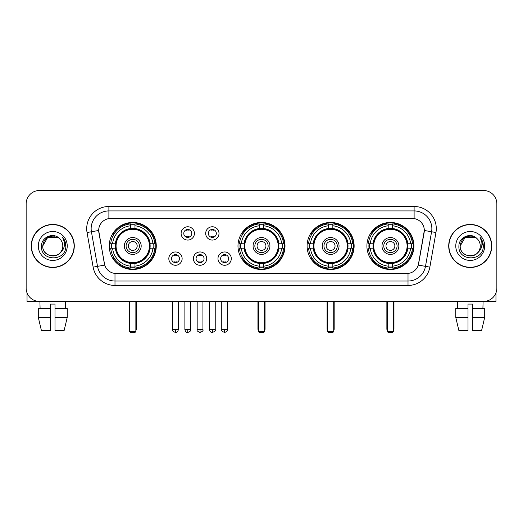 <?xml version="1.0" encoding="UTF-8"?>
<svg xmlns="http://www.w3.org/2000/svg" width="523" height="523" viewBox="0 0 523 523"><rect width="100%" height="100%" fill="white"/><g stroke="black" fill="none" stroke-linecap="round" stroke-linejoin="round"><path stroke-width="0.78" d="M237.985 245.973A23.515 23.515 0 0 0 261.5 269.482A23.515 23.515 0 0 0 285.015 245.973A23.515 23.515 0 0 0 261.5 222.458A23.515 23.515 0 0 0 237.985 245.973M307.106 245.973A23.515 23.515 0 0 0 330.621 269.482A23.515 23.515 0 0 0 354.13 245.973A23.515 23.515 0 0 0 330.621 222.458A23.515 23.515 0 0 0 307.106 245.973M366.911 245.973A23.515 23.515 0 0 0 390.42 269.482A23.515 23.515 0 0 0 413.935 245.973A23.515 23.515 0 0 0 390.42 222.458A23.515 23.515 0 0 0 366.911 245.973M109.242 245.973A23.515 23.515 0 0 0 132.757 269.482A23.515 23.515 0 0 0 156.266 245.973A23.515 23.515 0 0 0 132.757 222.458A23.515 23.515 0 0 0 109.242 245.973M182.135 258.617A6.655 6.655 0 0 1 175.48 265.272A6.655 6.655 0 0 1 168.824 258.617A6.655 6.655 0 0 1 175.48 251.962A6.655 6.655 0 0 1 182.135 258.617M171.485 258.617A3.994 3.994 0 0 0 175.48 262.611A3.994 3.994 0 0 0 179.474 258.617A3.994 3.994 0 0 0 175.48 254.623A3.994 3.994 0 0 0 171.485 258.617M206.709 258.617A6.655 6.655 0 0 1 200.054 265.272A6.655 6.655 0 0 1 193.399 258.617A6.655 6.655 0 0 1 200.054 251.962A6.655 6.655 0 0 1 206.709 258.617M196.066 258.617A3.994 3.994 0 0 0 200.054 262.611A3.994 3.994 0 0 0 204.048 258.617A3.994 3.994 0 0 0 200.054 254.623A3.994 3.994 0 0 0 196.066 258.617M231.29 258.617A6.655 6.655 0 0 1 224.635 265.272A6.655 6.655 0 0 1 217.98 258.617A6.655 6.655 0 0 1 224.635 251.962A6.655 6.655 0 0 1 231.29 258.617M220.641 258.617A3.994 3.994 0 0 0 224.635 262.611A3.994 3.994 0 0 0 228.629 258.617A3.994 3.994 0 0 0 224.635 254.623A3.994 3.994 0 0 0 220.641 258.617M194.419 233.415A6.655 6.655 0 0 1 187.77 240.07A6.655 6.655 0 0 1 181.115 233.415A6.655 6.655 0 0 1 187.77 226.766A6.655 6.655 0 0 1 194.419 233.415M183.776 233.415A3.994 3.994 0 0 0 187.77 237.409A3.994 3.994 0 0 0 191.758 233.415A3.994 3.994 0 0 0 187.77 229.427A3.994 3.994 0 0 0 183.776 233.415M219 233.415A6.655 6.655 0 0 1 212.345 240.07A6.655 6.655 0 0 1 205.689 233.415A6.655 6.655 0 0 1 212.345 226.766A6.655 6.655 0 0 1 219 233.415M208.35 233.415A3.994 3.994 0 0 0 212.345 237.409A3.994 3.994 0 0 0 216.339 233.415A3.994 3.994 0 0 0 212.345 229.427A3.994 3.994 0 0 0 208.35 233.415M93.146 267.129L87.047 232.526A22.182 22.182 0 0 1 108.889 206.487L414.111 206.487A22.182 22.182 0 0 1 435.953 232.526L429.854 267.129A22.182 22.182 0 0 1 408.012 285.453L114.988 285.453A22.182 22.182 0 0 1 93.146 267.129L104.711 265.089L98.867 232.526A11.977 11.977 0 0 1 110.66 218.47L412.34 218.47A11.977 11.977 0 0 1 424.133 232.526L418.655 263.579A11.977 11.977 0 0 1 406.861 273.477L116.139 273.477A11.977 11.977 0 0 1 104.345 263.579L98.684 230.473L91.414 231.754A17.743 17.743 0 0 1 108.889 210.926L414.111 210.926A17.743 17.743 0 0 1 431.586 231.754L425.487 266.357A17.743 17.743 0 0 1 408.012 281.021L114.988 281.021A17.743 17.743 0 0 1 97.513 266.357L91.414 231.754A17.743 17.743 0 0 1 91.146 228.669M111.353 248.19A21.515 21.515 0 0 1 111.353 243.757M369.022 248.19A21.515 21.515 0 0 1 369.022 243.757M309.217 248.19A21.515 21.515 0 0 1 309.217 243.757M240.096 248.19A21.515 21.515 0 0 1 240.096 243.757M31.249 245.973A21.515 21.515 0 0 0 52.771 267.488A21.515 21.515 0 0 0 74.286 245.973A21.515 21.515 0 0 0 52.771 224.459A21.515 21.515 0 0 0 31.249 245.973M448.714 245.973A21.515 21.515 0 0 0 470.229 267.488A21.515 21.515 0 0 0 491.751 245.973A21.515 21.515 0 0 0 470.229 224.459A21.515 21.515 0 0 0 448.714 245.973M108.889 206.487L108.889 218.601L414.111 218.601L414.111 206.487M98.684 230.447L98.814 228.669M406.861 273.477L116.139 273.477M435.953 232.526L424.316 230.473L418.289 265.089L429.854 267.129M418.655 263.579L418.583 263.958M104.417 263.958L104.345 263.579M496.85 203.826A13.31 13.31 0 0 0 483.54 190.516L39.46 190.516A13.31 13.31 0 0 0 26.15 203.826L26.15 288.121A13.31 13.31 0 0 0 39.46 301.425L483.54 301.425A13.31 13.31 0 0 0 496.85 288.121L496.85 203.826L496.85 288.121M26.15 203.826L26.15 288.121M483.54 190.516L39.46 190.516M39.46 301.425L483.54 301.425M74.063 245.973A21.293 21.293 0 0 0 52.771 224.681A21.293 21.293 0 0 0 31.472 245.973A21.293 21.293 0 0 0 52.771 267.266A21.293 21.293 0 0 0 74.063 245.973M59.334 238.396A10.029 10.029 0 0 1 62.793 245.973C63.407 258.905 42.128 258.905 42.742 245.973L47.756 237.292L57.778 237.292L59.334 238.396C53.183 231.951 41.337 237.259 41.448 245.973C40.323 261.448 65.414 261.853 65.82 246.725L65.846 245.973C65.806 242.685 64.715 239.796 62.564 237.311C64.198 239.992 64.774 242.881 64.29 245.973C63.819 248.602 62.544 250.752 60.452 252.413A10.029 10.029 0 0 0 62.793 245.973C63.407 258.905 42.128 258.905 42.742 245.973C43.716 238.769 47.848 235.52 55.137 236.233M60.452 252.413C55.131 259.611 42.219 255.008 42.742 245.973M38.303 245.973A14.461 14.461 0 0 0 52.771 260.434A14.461 14.461 0 0 0 67.232 245.973A14.461 14.461 0 0 0 52.771 231.512A14.461 14.461 0 0 0 38.303 245.973M62.662 237.422L65.839 246.353M27.039 292.9L27.039 301.425L78.502 301.425M38.297 308.524L38.297 317.396L41.448 330.706L38.297 317.396L38.297 308.524L50.548 308.524L50.548 304.092L54.987 304.092L54.987 308.524L67.238 308.524L67.238 317.396L64.087 330.706L67.238 317.396L54.987 317.396L54.987 308.524M65.637 301.425L65.44 308.524M50.548 308.524L50.548 330.706L41.448 330.706M38.297 317.396L50.548 317.396M64.087 330.706L54.987 330.706L54.987 317.396M39.905 301.425L40.094 308.524M491.528 245.973A21.293 21.293 0 0 0 470.229 224.681A21.293 21.293 0 0 0 448.937 245.973A21.293 21.293 0 0 0 470.229 267.266A21.293 21.293 0 0 0 491.528 245.973M476.799 238.396A10.029 10.029 0 0 1 480.258 245.973C480.872 258.905 459.593 258.905 460.207 245.973L465.222 237.292L475.244 237.292L476.799 238.396C470.648 231.951 458.802 237.259 458.913 245.973C457.782 261.448 482.879 261.853 483.285 246.725L483.304 245.973C483.272 242.685 482.173 239.796 480.022 237.311C481.663 239.992 482.239 242.881 481.755 245.973C481.284 248.602 480.003 250.752 477.917 252.413A10.029 10.029 0 0 0 480.258 245.973C480.872 258.905 459.593 258.905 460.207 245.973C461.181 238.769 465.313 235.52 472.602 236.233M477.917 252.413C472.589 259.611 459.684 255.008 460.207 245.973M455.768 245.973A14.461 14.461 0 0 0 470.229 260.434A14.461 14.461 0 0 0 484.697 245.973A14.461 14.461 0 0 0 470.229 231.512A14.461 14.461 0 0 0 455.768 245.973M480.121 237.422L483.304 246.353M150.003 248.19A17.39 17.39 0 0 0 134.973 228.721L134.973 228.721A17.39 17.39 0 0 0 115.505 248.19A17.39 17.39 0 0 0 150.003 248.19L150.003 248.19A17.39 17.39 0 0 1 134.973 263.219L134.973 266.168A20.319 20.319 0 0 0 152.951 248.19L154.828 248.19A22.182 22.182 0 0 1 134.973 268.044L134.973 266.168M111.798 248.19A21.07 21.07 0 0 1 111.798 243.757M134.973 225.014A21.07 21.07 0 0 0 130.541 225.014M153.71 243.757A21.07 21.07 0 0 1 153.71 248.19M152.951 243.757L154.828 243.757A22.182 22.182 0 0 0 134.973 223.903L134.973 228.512A17.599 17.599 0 0 1 150.212 243.757L152.951 243.757A20.319 20.319 0 0 0 134.973 225.773M112.556 248.19L110.686 248.19A22.182 22.182 0 0 0 130.541 268.044L130.541 263.429A17.599 17.599 0 0 1 115.295 248.19L112.556 248.19A20.319 20.319 0 0 0 130.541 266.168M152.951 248.19L150.212 248.19A17.599 17.599 0 0 1 134.973 263.429L134.973 263.219M115.505 248.19L115.505 248.19A17.39 17.39 0 0 0 130.541 263.219M134.973 266.926A21.07 21.07 0 0 1 130.541 266.926M130.541 225.773L130.541 223.903A22.182 22.182 0 0 0 110.686 243.757L115.295 243.757A17.599 17.599 0 0 1 130.541 228.512L130.541 225.773A20.319 20.319 0 0 0 112.556 243.757M149.434 245.973A16.684 16.684 0 0 1 132.757 262.651A16.684 16.684 0 0 1 116.073 245.973A16.684 16.684 0 0 1 132.757 229.29A16.684 16.684 0 0 1 149.434 245.973M141.184 245.973A8.427 8.427 0 0 0 132.757 237.547A8.427 8.427 0 0 0 124.33 245.973A8.427 8.427 0 0 0 132.757 254.4A8.427 8.427 0 0 0 141.184 245.973M139.412 245.973A6.655 6.655 0 0 0 132.757 239.318A6.655 6.655 0 0 0 126.102 245.973A6.655 6.655 0 0 0 132.757 252.629A6.655 6.655 0 0 0 139.412 245.973M137.189 245.973A4.439 4.439 0 0 1 132.757 250.406A4.439 4.439 0 0 1 128.318 245.973A4.439 4.439 0 0 1 132.757 241.534A4.439 4.439 0 0 1 137.189 245.973A4.439 4.439 0 0 1 132.757 250.406A4.439 4.439 0 0 1 128.318 245.973A4.439 4.439 0 0 1 132.757 241.534A4.439 4.439 0 0 1 137.189 245.973M114.086 233.997L113.04 233.997A23.071 23.071 0 0 1 155.828 245.973A23.071 23.071 0 0 1 113.04 257.95L114.086 257.95M129.652 301.425L129.652 331.595L135.862 331.595L135.862 301.425M129.652 331.595L130.541 332.484L134.973 332.484L135.862 331.595M278.746 248.19A17.39 17.39 0 0 0 263.716 228.721L263.716 228.721A17.39 17.39 0 0 0 244.254 248.19A17.39 17.39 0 0 0 278.746 248.19L278.746 248.19A17.39 17.39 0 0 1 263.716 263.219L263.716 266.168A20.319 20.319 0 0 0 281.694 248.19L283.571 248.19A22.182 22.182 0 0 1 263.716 268.044L263.716 266.168M240.547 248.19A21.07 21.07 0 0 1 240.547 243.757M263.716 225.014A21.07 21.07 0 0 0 259.284 225.014M282.453 243.757A21.07 21.07 0 0 1 282.453 248.19M281.694 243.757L283.571 243.757A22.182 22.182 0 0 0 263.716 223.903L263.716 228.512A17.599 17.599 0 0 1 278.955 243.757L281.694 243.757A20.319 20.319 0 0 0 263.716 225.773M241.306 248.19L239.429 248.19A22.182 22.182 0 0 0 259.284 268.044L259.284 263.429A17.599 17.599 0 0 1 244.045 248.19L241.306 248.19A20.319 20.319 0 0 0 259.284 266.168M281.694 248.19L278.955 248.19A17.599 17.599 0 0 1 263.716 263.429L263.716 263.219M244.254 248.19L244.254 248.19A17.39 17.39 0 0 0 259.284 263.219M263.716 266.926A21.07 21.07 0 0 1 259.284 266.926M259.284 225.773L259.284 223.903A22.182 22.182 0 0 0 239.429 243.757L244.045 243.757A17.599 17.599 0 0 1 259.284 228.512L259.284 225.773A20.319 20.319 0 0 0 241.306 243.757M278.184 245.973A16.684 16.684 0 0 1 261.5 262.651A16.684 16.684 0 0 1 244.816 245.973A16.684 16.684 0 0 1 261.5 229.29A16.684 16.684 0 0 1 278.184 245.973M269.927 245.973A8.427 8.427 0 0 0 261.5 237.547A8.427 8.427 0 0 0 253.073 245.973A8.427 8.427 0 0 0 261.5 254.4A8.427 8.427 0 0 0 269.927 245.973M268.155 245.973A6.655 6.655 0 0 0 261.5 239.318A6.655 6.655 0 0 0 254.845 245.973A6.655 6.655 0 0 0 261.5 252.629A6.655 6.655 0 0 0 268.155 245.973M265.939 245.973A4.439 4.439 0 0 1 261.5 250.406A4.439 4.439 0 0 1 257.061 245.973A4.439 4.439 0 0 1 261.5 241.534A4.439 4.439 0 0 1 265.939 245.973A4.439 4.439 0 0 1 261.5 250.406A4.439 4.439 0 0 1 257.061 245.973A4.439 4.439 0 0 1 261.5 241.534A4.439 4.439 0 0 1 265.939 245.973M242.829 233.997L241.783 233.997A23.071 23.071 0 0 1 284.571 245.973A23.071 23.071 0 0 1 241.783 257.95L242.829 257.95M258.395 301.425L258.395 331.595L264.605 331.595L264.605 301.425M258.395 331.595L259.284 332.484L263.716 332.484L264.605 331.595M347.867 248.19A17.39 17.39 0 0 0 332.837 228.721L332.837 228.721A17.39 17.39 0 0 0 313.369 248.19A17.39 17.39 0 0 0 347.867 248.19L347.867 248.19A17.39 17.39 0 0 1 332.837 263.219L332.837 266.168A20.319 20.319 0 0 0 350.815 248.19L352.692 248.19A22.182 22.182 0 0 1 332.837 268.044L332.837 266.168M309.662 248.19A21.07 21.07 0 0 1 309.662 243.757M332.837 225.014A21.07 21.07 0 0 0 328.398 225.014M351.574 243.757A21.07 21.07 0 0 1 351.574 248.19M350.815 243.757L352.692 243.757A22.182 22.182 0 0 0 332.837 223.903L332.837 228.512A17.599 17.599 0 0 1 348.076 243.757L350.815 243.757A20.319 20.319 0 0 0 332.837 225.773M310.42 248.19L308.55 248.19A22.182 22.182 0 0 0 328.398 268.044L328.398 263.429A17.599 17.599 0 0 1 313.159 248.19L310.42 248.19A20.319 20.319 0 0 0 328.398 266.168M350.815 248.19L348.076 248.19A17.599 17.599 0 0 1 332.837 263.429L332.837 263.219M313.369 248.19L313.369 248.19A17.39 17.39 0 0 0 328.398 263.219M332.837 266.926A21.07 21.07 0 0 1 328.398 266.926M328.398 225.773L328.398 223.903A22.182 22.182 0 0 0 308.55 243.757L313.159 243.757A17.599 17.599 0 0 1 328.398 228.512L328.398 225.773A20.319 20.319 0 0 0 310.42 243.757M347.298 245.973A16.684 16.684 0 0 1 330.621 262.651A16.684 16.684 0 0 1 313.937 245.973A16.684 16.684 0 0 1 330.621 229.29A16.684 16.684 0 0 1 347.298 245.973M339.048 245.973A8.427 8.427 0 0 0 330.621 237.547A8.427 8.427 0 0 0 322.188 245.973A8.427 8.427 0 0 0 330.621 254.4A8.427 8.427 0 0 0 339.048 245.973M337.276 245.973A6.655 6.655 0 0 0 330.621 239.318A6.655 6.655 0 0 0 323.966 245.973A6.655 6.655 0 0 0 330.621 252.629A6.655 6.655 0 0 0 337.276 245.973M335.053 245.973A4.439 4.439 0 0 1 330.621 250.406A4.439 4.439 0 0 1 326.182 245.973A4.439 4.439 0 0 1 330.621 241.534A4.439 4.439 0 0 1 335.053 245.973A4.439 4.439 0 0 1 330.621 250.406A4.439 4.439 0 0 1 326.182 245.973A4.439 4.439 0 0 1 330.621 241.534A4.439 4.439 0 0 1 335.053 245.973M311.95 233.997L310.904 233.997A23.071 23.071 0 0 1 353.685 245.973A23.071 23.071 0 0 1 310.904 257.95L311.95 257.95M327.516 301.425L327.516 331.595L333.726 331.595L333.726 301.425M327.516 331.595L328.398 332.484L332.837 332.484L333.726 331.595M407.672 248.19A17.39 17.39 0 0 0 392.642 228.721L392.642 228.721A17.39 17.39 0 0 0 373.174 248.19A17.39 17.39 0 0 0 407.672 248.19L407.672 248.19A17.39 17.39 0 0 1 392.642 263.219L392.642 266.168A20.319 20.319 0 0 0 410.62 248.19L412.49 248.19A22.182 22.182 0 0 1 392.642 268.044L392.642 266.168M369.467 248.19A21.07 21.07 0 0 1 369.467 243.757M392.642 225.014A21.07 21.07 0 0 0 388.203 225.014M411.379 243.757A21.07 21.07 0 0 1 411.379 248.19M410.62 243.757L412.49 243.757A22.182 22.182 0 0 0 392.642 223.903L392.642 228.512A17.599 17.599 0 0 1 407.881 243.757L410.62 243.757A20.319 20.319 0 0 0 392.642 225.773M370.225 248.19L368.349 248.19A22.182 22.182 0 0 0 388.203 268.044L388.203 263.429A17.599 17.599 0 0 1 372.964 248.19L370.225 248.19A20.319 20.319 0 0 0 388.203 266.168M410.62 248.19L407.881 248.19A17.599 17.599 0 0 1 392.642 263.429L392.642 263.219M373.174 248.19L373.174 248.19A17.39 17.39 0 0 0 388.203 263.219M392.642 266.926A21.07 21.07 0 0 1 388.203 266.926M388.203 225.773L388.203 223.903A22.182 22.182 0 0 0 368.349 243.757L372.964 243.757A17.599 17.599 0 0 1 388.203 228.512L388.203 225.773A20.319 20.319 0 0 0 370.225 243.757M407.103 245.973A16.684 16.684 0 0 1 390.42 262.651A16.684 16.684 0 0 1 373.742 245.973A16.684 16.684 0 0 1 390.42 229.29A16.684 16.684 0 0 1 407.103 245.973M398.853 245.973A8.427 8.427 0 0 0 390.42 237.547A8.427 8.427 0 0 0 381.993 245.973A8.427 8.427 0 0 0 390.42 254.4A8.427 8.427 0 0 0 398.853 245.973M397.075 245.973A6.655 6.655 0 0 0 390.42 239.318A6.655 6.655 0 0 0 383.764 245.973A6.655 6.655 0 0 0 390.42 252.629A6.655 6.655 0 0 0 397.075 245.973M394.858 245.973A4.439 4.439 0 0 1 390.42 250.406A4.439 4.439 0 0 1 385.987 245.973A4.439 4.439 0 0 1 390.42 241.534A4.439 4.439 0 0 1 394.858 245.973A4.439 4.439 0 0 1 390.42 250.406A4.439 4.439 0 0 1 385.987 245.973A4.439 4.439 0 0 1 390.42 241.534A4.439 4.439 0 0 1 394.858 245.973M371.748 233.997L370.702 233.997A23.071 23.071 0 0 1 413.49 245.973A23.071 23.071 0 0 1 370.702 257.95L371.748 257.95M387.314 301.425L387.314 331.595L393.525 331.595L393.525 301.425M387.314 331.595L388.203 332.484L392.642 332.484L393.525 331.595M186.436 237.181L186.436 236.553A3.406 3.406 0 0 0 189.097 236.553L189.097 237.181M189.097 229.656L189.097 230.283A3.406 3.406 0 0 0 186.436 230.283L186.436 229.656M211.011 237.181L211.011 236.553A3.406 3.406 0 0 0 213.678 236.553L213.678 237.181M213.678 229.656L213.678 230.283A3.406 3.406 0 0 0 211.011 230.283L211.011 229.656M174.146 262.383L174.146 261.748A3.406 3.406 0 0 0 176.807 261.748L176.807 262.383M176.807 254.851L176.807 255.486A3.406 3.406 0 0 0 174.146 255.486L174.146 254.851M198.727 262.383L198.727 261.748A3.406 3.406 0 0 0 201.388 261.748L201.388 262.383M201.388 254.851L201.388 255.486A3.406 3.406 0 0 0 198.727 255.486L198.727 254.851M223.301 262.383L223.301 261.748A3.406 3.406 0 0 0 225.962 261.748L225.962 262.383M225.962 254.851L225.962 255.486A3.406 3.406 0 0 0 223.301 255.486L223.301 254.851M495.961 292.9L495.961 301.425L444.498 301.425M468.013 308.524L468.013 317.396L455.762 317.396L458.913 330.706L455.762 317.396L455.762 308.524L468.013 308.524L468.013 304.092L472.452 304.092L472.452 308.524L484.703 308.524L484.703 317.396L481.552 330.706L484.703 317.396L472.452 317.396L472.452 308.524M483.095 301.425L482.906 308.524M468.013 317.396L468.013 330.706L458.913 330.706M481.552 330.706L472.452 330.706L472.452 317.396M457.364 301.425L457.56 308.524M408.012 273.424L408.012 285.453M114.988 285.453L114.988 273.424M87.047 232.526L91.414 231.754M129.207 301.425L129.207 328.934L129.652 328.934M132.757 250.406A4.439 4.439 0 0 1 128.318 245.973A4.439 4.439 0 0 1 132.757 241.534M135.862 328.934L136.307 328.934L136.307 301.425M130.541 267.129A21.273 21.273 0 0 0 134.973 267.129M153.912 248.19A21.273 21.273 0 0 0 153.912 243.757M134.973 224.818A21.273 21.273 0 0 0 130.541 224.818M257.95 301.425L257.95 328.934L258.395 328.934M261.5 250.406A4.439 4.439 0 0 1 257.061 245.973A4.439 4.439 0 0 1 261.5 241.534M264.605 328.934L265.05 328.934L265.05 301.425M259.284 267.129A21.273 21.273 0 0 0 263.716 267.129M282.655 248.19A21.273 21.273 0 0 0 282.655 243.757M263.716 224.818A21.273 21.273 0 0 0 259.284 224.818M327.071 301.425L327.071 328.934L327.516 328.934M330.621 250.406A4.439 4.439 0 0 1 326.182 245.973A4.439 4.439 0 0 1 330.621 241.534M333.726 328.934L334.171 328.934L334.171 301.425M328.398 267.129A21.273 21.273 0 0 0 332.837 267.129M351.776 248.19A21.273 21.273 0 0 0 351.776 243.757M332.837 224.818A21.273 21.273 0 0 0 328.398 224.818M386.87 301.425L386.87 328.934L387.314 328.934M390.42 250.406A4.439 4.439 0 0 1 385.987 245.973A4.439 4.439 0 0 1 390.42 241.534M393.525 328.934L393.969 328.934L393.969 301.425M388.203 267.129A21.273 21.273 0 0 0 392.642 267.129M411.575 248.19A21.273 21.273 0 0 0 411.575 243.757M392.642 224.818A21.273 21.273 0 0 0 388.203 224.818M187.77 329.601L184.881 329.601C185.384 331.654 186.351 332.615 187.77 332.484L187.77 329.601L190.653 329.601L190.653 301.425M212.345 329.601L209.462 329.601C209.965 331.654 210.926 332.615 212.345 332.484L212.345 329.601L215.228 329.601L215.228 301.425M175.48 329.601L172.597 329.601C172.008 330.523 172.969 331.484 175.48 332.484L175.48 329.601L178.363 329.601L178.363 301.425M200.054 329.601L197.171 329.601C196.589 330.523 197.55 331.484 200.054 332.484L200.054 329.601L202.937 329.601L202.937 301.425M224.635 329.601L221.752 329.601C221.164 330.523 222.125 331.484 224.635 332.484L224.635 329.601L227.518 329.601L227.518 301.425M129.207 328.934A3.55 3.55 0 0 0 129.652 330.654M135.862 330.654A3.55 3.55 0 0 0 136.307 328.934M257.95 328.934A3.55 3.55 0 0 0 258.395 330.654M264.605 330.654A3.55 3.55 0 0 0 265.05 328.934M327.071 328.934A3.55 3.55 0 0 0 327.516 330.654M333.726 330.654A3.55 3.55 0 0 0 334.171 328.934M386.87 328.934A3.55 3.55 0 0 0 387.314 330.654M393.525 330.654A3.55 3.55 0 0 0 393.969 328.934M184.881 329.601L184.881 301.425M190.653 329.601C191.235 330.523 190.274 331.484 187.77 332.484M209.462 329.601L209.462 301.425M215.228 329.601C215.816 330.523 214.855 331.484 212.345 332.484M172.597 329.601L172.597 301.425M178.363 329.601C177.859 331.654 176.898 332.615 175.48 332.484M197.171 329.601L197.171 301.425M202.937 329.601C203.525 330.523 202.564 331.484 200.054 332.484M221.752 329.601L221.752 301.425M227.518 329.601C228.1 330.523 227.139 331.484 224.635 332.484"/></g></svg>
